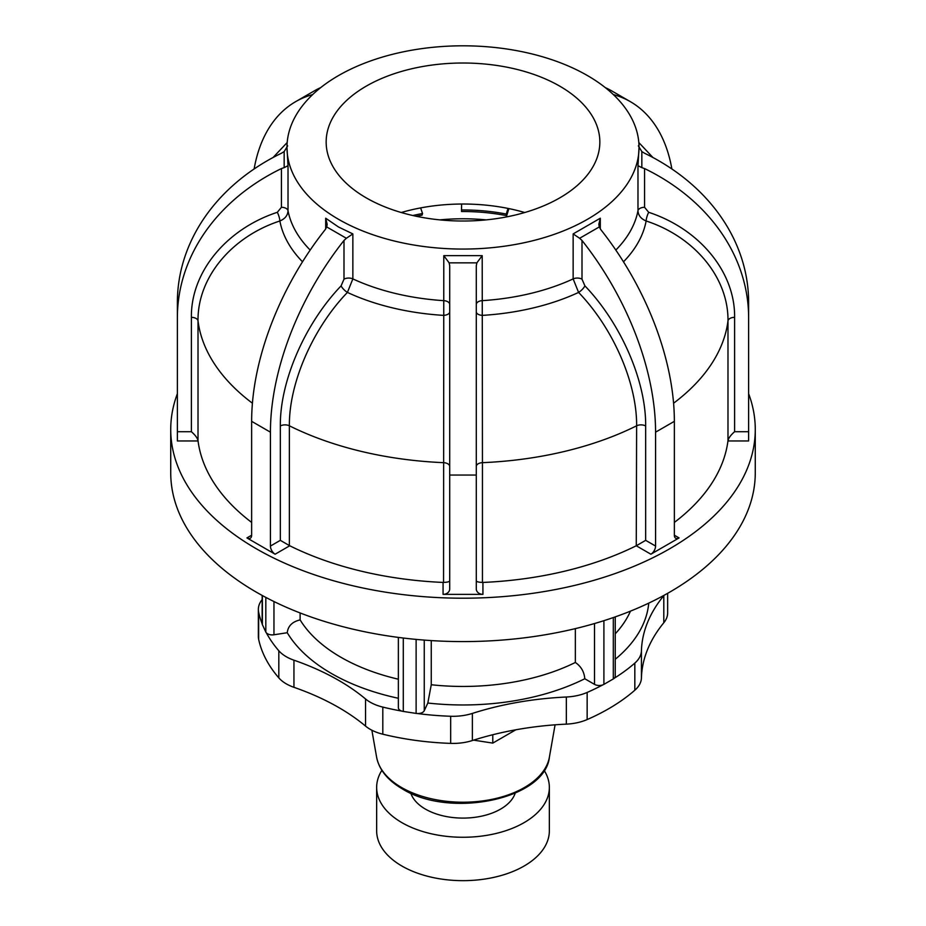 <?xml version="1.0" encoding="UTF-8"?>
<svg xmlns="http://www.w3.org/2000/svg" width="926" height="926" viewBox="0 0 926 926"><rect width="100%" height="100%" fill="white"/><g stroke="black" fill="none" stroke-linecap="round" stroke-linejoin="round"><path stroke-width="1.39" d="M278.819 677.878L278.819 650.758A39.853 23.011 0 0 0 286.284 656.731A39.853 23.011 0 0 0 293.947 660.192L293.947 687.312A39.853 23.011 180 0 1 286.284 683.851A39.853 23.011 180 0 1 278.819 677.878A205.919 118.887 180 0 1 258.655 639.357A39.853 23.011 180 0 1 258.354 636.521L258.354 609.401A39.853 23.011 0 0 0 258.655 612.236L258.655 639.357M370.145 729.283A39.853 23.011 180 0 1 365.538 726.088L365.538 698.968A39.853 23.011 0 0 0 370.145 702.163A39.853 23.011 0 0 0 382.808 707.094L382.808 734.202A39.853 23.011 180 0 1 370.145 729.283M293.947 687.312A232.484 134.224 180 0 1 338.638 707.464A232.484 134.224 180 0 1 365.538 726.088M365.538 698.968A232.484 134.224 0 0 0 338.638 680.344A232.484 134.224 0 0 0 293.947 660.192M398.365 637.412L398.365 707.73A6.644 3.831 0 0 0 401.93 711.122A205.919 118.887 180 0 1 382.808 707.094M667.646 593.323L667.646 612.896A39.853 23.011 180 0 1 663.803 622.747L663.803 595.638A232.484 134.224 0 0 0 641.429 650.816L641.429 677.936A39.853 23.011 180 0 1 634.831 690.217A205.919 118.887 180 0 1 587.153 719.56A39.853 23.011 180 0 1 566.342 724.132L566.342 697.012A232.484 134.224 0 0 0 472.376 713.414L472.376 740.534A39.853 23.011 180 0 1 450.661 743.381A205.919 118.887 180 0 1 382.808 734.202M450.661 743.381L450.661 716.261A205.919 118.887 180 0 1 417.557 713.541A6.644 3.831 0 0 0 424.258 710.705L427.824 703.031A185.987 107.381 0 0 0 584.781 678.746L594.515 684.372A6.644 3.831 0 0 0 602.768 684.893A6.644 3.831 0 0 0 603.902 684.372L613.301 678.943A6.644 3.831 0 0 0 614.204 678.283A6.644 3.831 0 0 0 615.246 676.235L615.246 616.89M278.819 650.758A205.919 118.887 180 0 1 266.352 632.852A6.644 3.831 0 0 0 273.957 634.773L287.245 632.724A185.987 107.381 0 0 0 398.365 698.273M262.151 595.43L262.151 623.661A6.644 3.831 0 0 0 262.162 623.823A205.919 118.887 180 0 1 258.655 612.236M262.162 623.823A6.644 3.831 0 0 0 262.382 624.656L265.82 632.064A6.644 3.831 0 0 0 266.352 632.852M401.93 711.122A6.644 3.831 0 0 0 403.285 711.434L416.121 713.414A6.644 3.831 0 0 0 417.557 713.541M575.359 628.615L575.359 662.46A172.699 99.707 180 0 1 431.261 684.754L427.824 703.031M575.359 662.46C581.088 666.407 584.225 671.836 584.781 678.746M398.365 679.209A172.699 99.707 180 0 1 300.117 619.888C292.303 621.728 288.009 626.011 287.245 632.724M615.246 659.266A185.987 107.381 0 0 0 648.744 603.127M630.456 611.148A172.699 99.707 180 0 1 615.246 633.812M300.117 612.954L300.117 619.888M431.261 640.595L431.261 684.754M641.429 677.936A232.484 134.224 180 0 1 663.803 622.747M472.376 740.534A232.484 134.224 180 0 1 566.342 724.132M634.831 690.217L634.831 663.097A205.919 118.887 180 0 1 614.204 678.283M602.768 684.893A205.919 118.887 180 0 1 587.153 692.44L587.153 719.56M566.342 697.012A39.853 23.011 0 0 0 587.153 692.44M450.661 716.261A39.853 23.011 0 0 0 472.376 713.414M262.151 599.597A39.853 23.011 0 0 0 258.354 609.401M634.831 663.097A39.853 23.011 0 0 0 641.429 650.816M461.518 209.971L461.542 211.533A136.99 79.092 0 0 1 506.719 215.665L506.29 214.056A135.509 78.235 0 0 0 461.518 209.971L461.623 204.033M506.29 214.056L508.004 208.419M416.283 216.267A136.99 79.092 0 0 1 422.059 215.145L422.545 213.524A135.509 78.235 0 0 0 412.846 215.515M422.545 213.524L420.624 207.91M508.872 208.593L506.719 215.665M439.873 219.879A139.49 80.539 180 0 1 486.127 219.879M177.375 393.689A292.269 168.74 0 0 0 170.731 429.456L170.731 472.85A292.269 168.74 0 0 0 256.34 592.165A292.269 168.74 0 0 0 574.849 628.742A292.269 168.74 0 0 0 755.269 472.85L755.269 429.456A292.269 168.74 0 0 0 748.625 393.689M170.731 429.456A292.269 168.74 0 0 0 256.34 548.782A292.269 168.74 0 0 0 574.849 585.359A292.269 168.74 0 0 0 755.269 429.456M559.755 86.153A136.84 78.999 0 0 0 410.635 69.022A136.84 78.999 0 0 0 326.16 142.014A136.84 78.999 0 0 0 366.245 197.875A136.84 78.999 0 0 0 515.365 215.006A136.84 78.999 0 0 0 599.84 142.014A136.84 78.999 0 0 0 559.755 86.153M524.729 212.517A136.84 78.999 0 0 0 401.271 212.517M338.534 219.3A176.021 101.628 0 0 0 530.366 241.327A176.021 101.628 0 0 0 639.021 147.442A176.021 101.628 0 0 0 587.466 75.573A176.021 101.628 0 0 0 395.634 53.546A176.021 101.628 0 0 0 286.979 147.442A176.021 101.628 0 0 0 338.534 219.3M325.697 228.954L325.697 218.223L338.534 227.009L352.852 233.908L346.359 238.271L326.728 226.939L325.211 229.613A212.552 122.718 120 0 0 251.641 421.33L251.641 535.216A6.644 3.831 60 0 1 250.263 538.261A6.644 3.831 60 0 1 246.941 537.925L275.126 554.199A6.644 3.831 60 0 1 270.427 546.062L280.335 540.344L289.745 545.761A265.693 153.403 0 0 0 443.068 582.431L443.554 582.431C447.304 582.28 449.365 581.76 449.712 580.845M443.554 582.431L443.797 255.657L482.203 255.657L476.878 262.845L449.122 262.845L449.712 265.739L449.712 588.936A6.644 5.429 0 0 1 443.068 594.365L482.932 594.365A6.644 5.429 0 0 1 476.288 588.936L476.288 265.739L476.878 262.845M476.288 580.845C476.635 581.76 478.696 582.28 482.446 582.431L482.932 582.431A265.693 153.403 0 0 0 636.255 545.761L636.625 425.798C637.019 383.225 613.325 328.441 578.588 292.419L573.148 278.9L573.148 233.908L600.303 218.223L598.844 224.266L599.272 226.939L579.641 238.271L582.003 240.459A212.552 122.718 60 0 1 655.573 432.176L655.573 546.062A6.644 3.831 -60 0 1 650.874 554.199L679.059 537.925A6.644 3.831 -60 0 1 675.737 538.261A6.644 3.831 -60 0 1 674.36 535.216L679.059 537.925M673.584 403.215A265.693 153.403 0 0 0 727.986 320.905C728.542 278.101 695.067 236.998 646.128 220.978C640.954 218.825 638.245 215.399 637.979 210.711L637.979 165.719L639.021 147.442M198.048 440.961L177.375 440.961L177.375 431.713L191.393 431.713C195.178 435 197.388 437.986 198.014 440.672L198.048 440.961A265.693 153.403 0 0 0 251.641 522.414M286.979 147.442L288.021 165.719L288.021 210.711C287.778 215.388 285.058 218.814 279.872 220.978C231.326 236.848 197.423 277.8 198.014 320.905A265.693 153.403 0 0 0 252.416 403.215M280.335 540.344L280.335 425.983C279.895 381.026 305.059 323.429 341.104 285.856A6.644 2.06 -136.6 0 0 347.412 292.419C312.965 328.14 288.958 382.936 289.375 425.798A265.693 153.403 0 0 0 443.554 462.664A6.644 3.831 180 0 1 449.712 466.496L449.712 311.83A6.644 3.53 180 0 1 443.346 315.361A184.181 106.328 180 0 1 347.412 292.419L352.852 278.9A176.021 101.628 0 0 0 443.797 300.649A6.644 3.831 180 0 1 449.712 304.457M674.36 522.414A265.693 153.403 0 0 0 727.952 440.961L727.986 440.672C728.612 437.986 730.822 435 734.607 431.713L748.625 431.713L748.625 440.961L727.952 440.961M482.203 255.657L482.446 462.664A265.693 153.403 0 0 0 636.625 425.798A6.644 3.831 180 0 1 645.665 425.983L645.665 540.344L655.573 546.062M655.573 432.176L674.36 421.33A212.552 122.718 60 0 0 600.789 229.613L599.272 226.939M582.003 240.459L582.003 279.177L584.896 285.856C621.196 323.695 646.093 381.292 645.665 425.983M674.36 421.33L674.36 535.216M636.625 545.564L645.665 540.344M482.446 582.431L482.446 462.664A6.644 3.831 180 0 0 476.288 466.496L476.288 311.83A6.644 3.53 180 0 0 482.654 315.361A184.181 106.328 180 0 0 578.588 292.419A6.644 2.06 136.6 0 0 584.896 285.856M573.148 233.908L579.641 238.271M443.797 255.657L449.122 262.845M341.104 285.856L343.997 279.177L343.997 240.459L346.359 238.271M343.997 240.459A212.552 122.718 120 0 0 270.427 432.176L270.427 546.062M325.697 218.223L327.156 224.266L326.728 226.939M288.021 165.719L284.166 167.618L284.166 151.586L281.423 153.241A212.552 173.556 180 0 0 177.375 302.478L177.375 431.713M191.393 431.713L191.393 317.352C190.756 272.128 226.349 229.069 277.325 212.297L281.423 207.297L281.423 168.578L284.166 167.618M277.325 212.297A6.644 1.47 -108.8 0 1 279.872 220.978A184.181 106.328 180 0 0 302.513 261.803M287.662 145.857L284.166 151.586M281.423 168.578A212.552 173.556 180 0 0 177.375 317.815M273.089 157.489L287.176 142.535M320.743 87.588A212.552 122.718 -120 0 0 314.446 90.806L295.66 101.652A212.552 122.718 -120 0 0 254.129 168.96M312.664 94.579A212.552 122.718 -120 0 0 295.66 101.652M638.824 142.535L652.911 157.489M613.336 94.579A212.552 122.718 -60 0 1 630.34 101.652A212.552 122.718 -60 0 1 671.871 168.96M605.257 87.588A212.552 122.718 -60 0 1 611.554 90.806L630.34 101.652M638.338 145.857L641.834 151.586L641.834 167.618L644.577 168.578A212.552 173.556 0 0 1 748.625 317.815L748.625 302.478A212.552 173.556 0 0 0 644.577 153.241L641.834 151.586M748.625 317.815L748.625 431.713M623.487 261.803A184.181 106.328 180 0 0 646.128 220.978A6.644 1.47 108.8 0 1 648.675 212.297C699.998 229.185 735.221 272.406 734.607 317.352L734.607 431.713M615.813 250.066A176.021 101.628 0 0 0 637.979 210.711A6.644 3.831 180 0 1 644.577 207.297L648.675 212.297M637.979 165.719L641.834 167.618M515.192 793.177A53.141 30.685 180 0 1 478.615 816.744A53.141 30.685 180 0 1 425.428 809.104A53.141 30.685 180 0 1 410.808 793.177M544.129 770.339A86.349 49.854 180 0 1 549.35 787.413A86.349 49.854 180 0 1 496.047 833.469A86.349 49.854 180 0 1 401.942 822.67A86.349 49.854 180 0 1 376.65 787.413A86.349 49.854 180 0 1 381.871 770.339M549.35 787.413L549.35 830.807A86.349 49.854 180 0 1 496.047 876.864A86.349 49.854 180 0 1 401.942 866.053A86.349 49.854 180 0 1 376.65 830.807L376.65 787.413M473.614 740.14L492.782 743.103L515.828 729.792M492.782 734.735L492.782 743.103M594.515 684.372L594.515 623.545M613.301 678.943L613.301 617.561M603.902 620.686L603.902 684.372M273.957 601.541L273.957 634.773M265.82 632.064L265.82 597.397M262.382 595.557L262.382 624.656M424.258 640.097L424.258 710.705M416.121 713.414L416.121 639.403M403.285 638.026L403.285 711.434M352.852 233.908L352.852 278.9A6.644 3.831 180 0 0 343.997 279.177M476.288 304.457A6.644 3.831 180 0 1 482.203 300.649A176.021 101.628 0 0 0 573.148 278.9A6.644 3.831 180 0 1 582.003 279.177M600.303 218.223L600.303 228.954M191.393 317.352A6.644 3.831 180 0 1 198.014 320.905L198.014 440.672M281.423 207.297A6.644 3.831 180 0 1 288.021 210.711A176.021 101.628 0 0 0 310.187 250.066M280.335 425.983A6.644 3.831 180 0 1 289.375 425.798L289.375 545.564M650.874 554.199L636.255 545.761M482.932 582.431L482.932 594.365M443.068 594.365L443.068 582.431M289.745 545.761L275.126 554.199M246.941 537.925L251.641 535.216M727.986 440.672L727.986 320.905A6.644 3.831 180 0 1 734.607 317.352M449.712 475.05L476.288 475.05M251.641 421.33L270.427 432.176M644.577 168.578L644.577 207.297M549.396 757.144C545.101 799.474 449.689 818.769 402.393 788.917C387.693 780.329 379.104 769.737 376.604 757.144A86.836 50.131 -0 0 0 401.595 787.528A86.836 50.131 -0 0 0 492.134 799.312A86.836 50.131 -0 0 0 549.396 757.144L555.079 724.815M376.604 757.144L371.87 730.22"/></g></svg>
